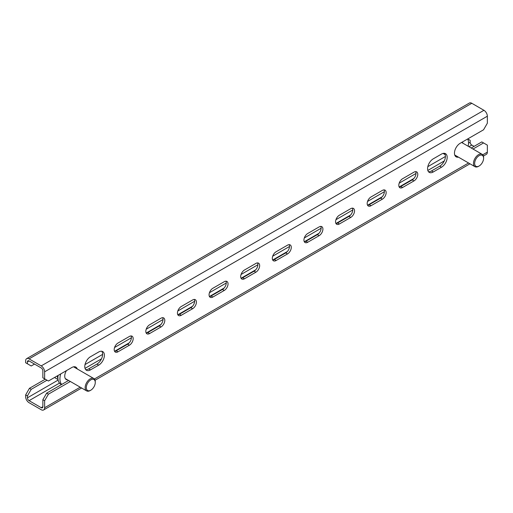 <?xml version="1.0" encoding="UTF-8"?>
<svg xmlns="http://www.w3.org/2000/svg" width="513" height="513" viewBox="0 0 513 513"><rect width="100%" height="100%" fill="white"/><g stroke="black" fill="none" stroke-linecap="round" stroke-linejoin="round"><path stroke-width="0.77" d="M398.806 185.296A5.367 3.097 120 0 0 399.916 187.752A5.367 3.097 120 0 0 402.602 187.489L413.985 180.916A5.367 3.097 120 0 0 417.492 176.183A5.367 3.097 120 0 0 416.665 171.887A5.367 3.097 120 0 0 413.985 172.15L402.602 178.723A5.367 3.097 120 0 0 398.806 185.296M413.869 178.498L399.178 186.976A5.367 3.097 120 0 0 400.826 186.463L412.215 179.89A5.367 3.097 120 0 0 415.633 171.631M367.18 203.552A5.367 3.097 120 0 0 368.296 206.008A5.367 3.097 120 0 0 370.976 205.745L382.358 199.172A5.367 3.097 120 0 0 385.866 194.44A5.367 3.097 120 0 0 385.045 190.143A5.367 3.097 120 0 0 382.358 190.406L370.976 196.979A5.367 3.097 120 0 0 367.18 203.552M382.243 196.755L367.558 205.238A5.367 3.097 120 0 0 369.206 204.719L380.588 198.146A5.367 3.097 120 0 0 384.006 189.893M335.56 221.808A5.367 3.097 120 0 0 336.669 224.264A5.367 3.097 120 0 0 339.356 224.001L350.738 217.429A5.367 3.097 120 0 0 354.246 212.703A5.367 3.097 120 0 0 353.419 208.4A5.367 3.097 120 0 0 350.738 208.663L339.356 215.236A5.367 3.097 120 0 0 335.56 221.808M350.623 215.011L335.932 223.495A5.367 3.097 120 0 0 337.58 222.982L348.968 216.409A5.367 3.097 120 0 0 352.386 208.15M303.933 240.071A5.367 3.097 120 0 0 305.049 242.527A5.367 3.097 120 0 0 307.729 242.258L319.112 235.685A5.367 3.097 120 0 0 322.619 230.959A5.367 3.097 120 0 0 321.798 226.656A5.367 3.097 120 0 0 319.112 226.926L307.729 233.498A5.367 3.097 120 0 0 303.933 240.071M318.996 233.274L304.312 241.751A5.367 3.097 120 0 0 305.96 241.238L317.342 234.665A5.367 3.097 120 0 0 320.76 226.406M272.313 258.328A5.367 3.097 120 0 0 273.423 260.784A5.367 3.097 120 0 0 276.109 260.514L287.492 253.941A5.367 3.097 120 0 0 290.999 249.215A5.367 3.097 120 0 0 290.172 244.913A5.367 3.097 120 0 0 287.492 245.182L276.109 251.755A5.367 3.097 120 0 0 272.313 258.328M272.685 260.014A5.367 3.097 120 0 0 274.333 259.495L285.722 252.922A5.367 3.097 120 0 0 289.14 244.663M240.687 276.584A5.367 3.097 120 0 0 241.803 279.04A5.367 3.097 120 0 0 244.483 278.777L255.865 272.204A5.367 3.097 120 0 0 259.373 267.472A5.367 3.097 120 0 0 258.552 263.169A5.367 3.097 120 0 0 255.865 263.438L244.483 270.011A5.367 3.097 120 0 0 240.687 276.584M255.75 269.787L241.065 278.264A5.367 3.097 120 0 0 242.713 277.751L254.095 271.178A5.367 3.097 120 0 0 257.513 262.919M209.067 294.84A5.367 3.097 120 0 0 210.176 297.296A5.367 3.097 120 0 0 212.863 297.033L224.245 290.461A5.367 3.097 120 0 0 227.753 285.728A5.367 3.097 120 0 0 226.926 281.432A5.367 3.097 120 0 0 224.245 281.695L212.863 288.268A5.367 3.097 120 0 0 209.067 294.84M224.13 288.043L209.439 296.52A5.367 3.097 120 0 0 211.087 296.007L222.475 289.435A5.367 3.097 120 0 0 225.893 281.182M177.44 313.097A5.367 3.097 120 0 0 178.556 315.553A5.367 3.097 120 0 0 181.236 315.29L192.619 308.717A5.367 3.097 120 0 0 196.126 303.985A5.367 3.097 120 0 0 195.306 299.688A5.367 3.097 120 0 0 192.619 299.951L181.236 306.524A5.367 3.097 120 0 0 177.44 313.097M192.503 306.299L177.819 314.783A5.367 3.097 120 0 0 179.467 314.264L190.849 307.697A5.367 3.097 120 0 0 194.267 299.438M145.82 331.353A5.367 3.097 120 0 0 146.93 333.816A5.367 3.097 120 0 0 149.616 333.546L160.999 326.973A5.367 3.097 120 0 0 164.506 322.247A5.367 3.097 120 0 0 163.679 317.945A5.367 3.097 120 0 0 160.999 318.207L149.616 324.78A5.367 3.097 120 0 0 145.82 331.353M160.883 324.556L146.192 333.04A5.367 3.097 120 0 0 147.84 332.527L159.229 325.954A5.367 3.097 120 0 0 162.647 317.694M433.273 171.97A8.048 4.649 -60 0 1 429.246 172.368A8.048 4.649 -60 0 1 427.579 168.681A8.048 4.649 -60 0 1 433.273 158.825L441.494 154.073A8.048 4.649 -60 0 1 445.521 153.676A8.048 4.649 -60 0 1 446.752 160.127A8.048 4.649 -60 0 1 441.494 167.219L433.273 171.97L431.504 170.944A8.048 4.649 -60 0 1 428.464 171.682M458.423 157.138A8.048 4.649 -60 0 1 456.128 156.85A8.048 4.649 -60 0 1 454.46 153.163A8.048 4.649 -60 0 1 460.155 143.3L483.554 129.795L487.35 123.223L487.35 116.207L44.625 371.816L44.625 378.825L48.421 381.018L71.82 367.507A8.048 4.649 120 0 1 75.847 367.109A8.048 4.649 120 0 1 77.239 368.943M456.647 156.112A8.048 4.649 -60 0 1 455.345 156.164M84.786 366.59A8.048 4.649 120 0 0 86.453 370.277A8.048 4.649 120 0 0 90.48 369.879L98.701 365.134A8.048 4.649 120 0 0 103.959 358.036A8.048 4.649 120 0 0 102.722 351.591A8.048 4.649 120 0 0 98.701 351.989L90.48 356.734A8.048 4.649 120 0 0 84.786 366.59M85.665 369.597A8.048 4.649 120 0 0 88.704 368.86L96.931 364.108A8.048 4.649 120 0 0 101.914 357.83A8.048 4.649 120 0 0 101.741 351.245M114.194 349.616A5.367 3.097 120 0 0 115.31 352.072A5.367 3.097 120 0 0 117.99 351.803L129.372 345.23A5.367 3.097 120 0 0 132.88 340.504A5.367 3.097 120 0 0 132.059 336.201A5.367 3.097 120 0 0 129.372 336.47L117.99 343.043A5.367 3.097 120 0 0 114.194 349.616M129.257 342.819L114.572 351.296A5.367 3.097 120 0 0 116.22 350.783L127.602 344.21A5.367 3.097 120 0 0 131.02 335.951M482.739 154.804L487.35 152.143L487.35 145.128L483.554 142.941L472.999 149.033M48.421 394.164L44.625 400.736L42.855 399.71L46.651 393.138L48.421 394.164L70.358 381.499M44.625 400.736L44.625 407.745L80.22 387.193M483.554 142.941L481.784 141.915L471.229 148.007M42.855 399.71L42.855 406.726L41.207 407.675L29.068 400.659L59.489 383.096M46.651 393.138L68.588 380.473M75.469 367.924A8.048 4.649 120 0 0 74.86 366.769M29.068 360.934A2.328 1.34 -120 0 0 27.901 360.819A2.328 1.34 -120 0 0 27.42 361.883L29.068 360.934L41.207 367.943A2.328 1.34 -120 0 1 42.855 370.79L42.855 377.805L44.625 378.825M444.54 153.336A8.048 4.649 -60 0 1 444.713 159.921A8.048 4.649 -60 0 1 439.724 166.199L431.504 170.944M44.625 371.816A4.829 2.789 -120 0 0 41.207 365.897L29.068 358.888A4.829 2.789 -120 0 0 26.65 358.651L469.376 103.042A4.829 2.789 60 0 1 471.793 103.28L483.932 110.295A4.829 2.789 60 0 1 487.35 116.207M468.953 146.692L471.793 145.057L474.07 146.372M81.638 388.008L43.624 409.958A4.829 2.789 -120 0 1 41.207 409.72L29.068 402.705A4.829 2.789 -120 0 1 25.65 396.793L25.65 394.895L29.446 388.322L45.259 379.19M487.35 152.143A4.829 2.789 60 0 1 486.35 154.349L483.4 156.055M41.207 407.675A2.328 1.34 -120 0 0 42.374 407.79A2.328 1.34 -120 0 0 42.855 406.726M43.624 409.958A4.829 2.789 -120 0 0 44.625 407.745M471.793 145.057A2.328 1.34 60 0 1 470.145 142.21L468.504 143.159M58.136 380.082L27.42 397.812A2.328 1.34 -120 0 0 29.068 400.659M27.42 397.812L27.42 395.914L25.65 394.895M468.157 146.237A14.313 8.266 -60 0 0 467.715 138.94L470.145 140.312L470.145 142.21M29.446 388.322L31.216 389.341L47.029 380.21M31.216 389.341L27.42 395.914M26.65 358.651A4.829 2.789 -120 0 0 25.65 360.857L25.65 362.762L27.42 363.781L27.42 361.883M34.506 364.076L31.216 365.974L27.42 363.781M455.948 155.715A7.515 4.335 -60 0 1 454.935 155.51M461.969 142.255A7.515 4.335 -60 0 1 462.142 142.345A7.515 4.335 -60 0 1 463.104 143.319M478.546 166.334L479.129 166A6.329 3.655 -60 0 1 474.653 163.416A6.329 3.655 -60 0 1 479.129 155.663A6.329 3.655 -60 0 1 483.605 158.248A6.329 3.655 -60 0 1 479.129 166L478.546 166.334A7.156 4.13 -60 0 1 474.967 166.687A7.156 4.13 -60 0 1 473.871 160.954A7.156 4.13 -60 0 1 478.546 154.65A7.156 4.13 -60 0 1 482.124 154.298A7.156 4.13 -60 0 1 483.605 157.574L483.605 158.248M74.77 367.52A7.515 4.335 120 0 0 74.09 366.737M60.72 373.913A14.313 8.266 120 0 0 61.682 384.461M58.084 375.433A14.313 8.266 120 0 0 60.867 384.282L61.432 384.603M66.466 370.598A7.515 4.335 120 0 0 66.292 379.562A7.515 4.335 120 0 0 67.62 379.915M90.211 390.54L90.795 390.201A6.329 3.655 -60 0 1 86.319 387.616A6.329 3.655 -60 0 1 90.795 379.864A6.329 3.655 -60 0 1 95.271 382.448A6.329 3.655 -60 0 1 90.795 390.201L90.211 390.54A7.156 4.13 -60 0 1 86.633 390.893A7.156 4.13 -60 0 1 85.536 385.16A7.156 4.13 -60 0 1 90.211 378.85A7.156 4.13 -60 0 1 93.789 378.498A7.156 4.13 -60 0 1 95.271 381.775L95.271 382.448M57.931 378.511A11.626 6.714 -60 0 1 57.296 375.888M57.802 375.599A10.914 6.297 120 0 0 57.95 376.638M400.826 186.463L402.602 187.489M369.206 204.719L370.976 205.745M337.58 222.982L339.356 224.001M305.96 241.238L307.729 242.258M274.333 259.495L276.109 260.514M242.713 277.751L244.483 278.777M211.087 296.007L212.863 297.033M179.467 314.264L181.236 315.29M147.84 332.527L149.616 333.546M88.704 368.86L90.48 369.879M116.22 350.783L117.99 351.803M94.405 379.004L468.555 162.993M471.793 103.28L29.068 358.888M483.932 110.295L41.207 365.897M85.03 368.353L101.484 358.85M272.685 260.008L287.376 251.53M427.823 170.438L444.277 160.941M445.419 156.484L427.823 166.642M416.005 173.465L399.178 183.179M384.384 191.721L367.558 201.436M352.758 209.984L335.932 219.699M321.138 228.24L304.312 237.955M289.512 246.496L272.685 256.211M257.892 264.753L241.065 274.468M226.265 283.009L209.439 292.724M194.645 301.272L177.819 310.981M163.019 319.528L146.192 329.243M131.399 337.785L114.572 347.5M102.619 354.4L85.03 364.557M127.602 344.21L129.372 345.23M96.931 364.108L98.701 365.134M439.724 166.199L441.494 167.219M159.229 325.954L160.999 326.973M190.849 307.697L192.619 308.717M222.475 289.435L224.245 290.461M254.095 271.178L255.865 272.204M285.722 252.922L287.492 253.941M317.342 234.665L319.112 235.685M348.968 216.409L350.738 217.429M380.588 198.146L382.358 199.172M412.215 179.89L413.985 180.916M54.525 377.491A11.626 6.714 120 0 0 54.872 377.722L54.519 377.497M469.972 163.807L95.065 380.255M482.124 154.298L461.617 142.46M445.201 154.669L443.206 153.522M474.967 166.687L454.73 155.009M86.633 390.893L65.324 378.594M58.04 379.549L54.872 377.722M93.789 378.498L73.551 366.814"/></g></svg>
